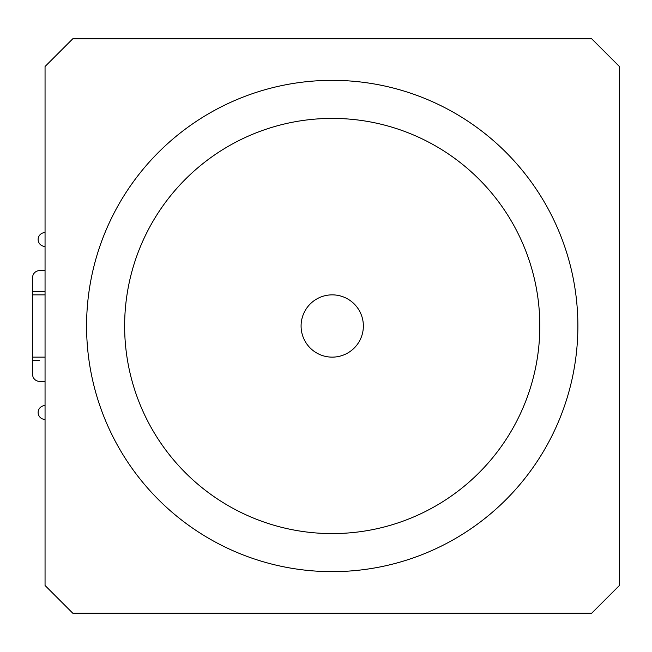 <?xml version="1.0" encoding="UTF-8"?>
<svg xmlns="http://www.w3.org/2000/svg" width="652" height="652" viewBox="0 0 652 652"><rect width="100%" height="100%" fill="white"/><g stroke="black" fill="none" stroke-linecap="round" stroke-linejoin="round"><path stroke-width="0.98" d="M45.053 270.645L39.519 270.645A6.919 6.919 0 0 0 32.6 277.565L32.6 294.859L45.053 294.859M45.053 357.141L32.6 357.141L32.6 374.435A6.919 6.919 0 0 0 39.519 381.355L45.053 381.355M45.053 419.415A6.919 6.919 0 0 1 38.15 412.993A6.919 6.919 0 0 1 45.053 405.577A6.919 6.919 0 0 0 42.184 406.204A6.919 6.919 0 0 1 45.053 405.577A6.919 6.919 0 0 0 38.15 412.993A6.919 6.919 0 0 0 45.053 419.415A6.919 6.919 0 0 1 38.867 415.593M45.053 246.423A6.919 6.919 0 0 1 38.15 239.993A6.919 6.919 0 0 1 45.053 232.585A6.919 6.919 0 0 0 42.184 233.204A6.919 6.919 0 0 1 45.053 232.585A6.919 6.919 0 0 0 38.15 239.993A6.919 6.919 0 0 0 45.053 246.423A6.919 6.919 0 0 1 38.867 242.593M332.227 118.403A207.597 207.597 0 0 1 512.007 429.798A207.597 207.597 0 0 1 152.446 429.798A207.597 207.597 0 0 1 332.227 118.403M332.227 80.343A245.657 245.657 0 0 1 544.966 448.829A245.657 245.657 0 0 1 119.487 448.829A245.657 245.657 0 0 1 332.227 80.343M45.053 66.504L72.739 38.827L591.723 38.827L619.4 66.504L619.4 585.496L591.723 613.173L72.739 613.173L45.053 585.496L45.053 66.504M332.227 294.859A31.141 31.141 0 0 1 359.195 341.567A31.141 31.141 0 0 1 305.258 341.567A31.141 31.141 0 0 1 332.227 294.859M32.6 294.859L32.6 357.141M45.053 291.403L32.6 291.403M32.6 360.597L39.519 360.597"/></g></svg>
